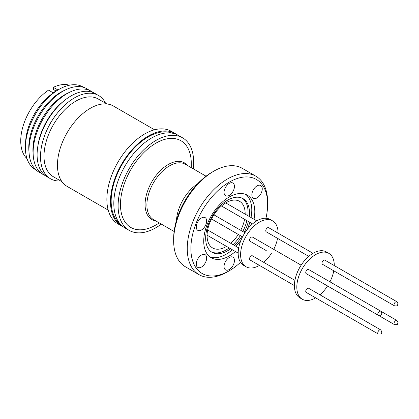 <?xml version="1.0" encoding="UTF-8"?>
<svg xmlns="http://www.w3.org/2000/svg" width="419" height="419" viewBox="0 0 419 419"><rect width="100%" height="100%" fill="white"/><g stroke="black" fill="none" stroke-linecap="round" stroke-linejoin="round"><path stroke-width="0.63" d="M69.386 85.225A42.738 24.674 -60 0 0 53.37 87.341L53.37 89.441L55.994 90.96M27.005 158.628A42.738 24.674 -60 0 1 23.328 125.323A42.738 24.674 -60 0 1 48.536 90.132L53.166 92.809L55.486 91.242A42.738 24.674 120 0 0 55.486 91.242L58 90.017M35.961 169.889A47.672 27.523 -60 0 1 25.449 145.613L25.611 141.9A42.738 24.674 -60 0 1 54.198 92.384L57.335 90.384A47.672 27.523 -60 0 1 59.11 89.305A47.672 27.523 -60 0 1 83.617 87.351M25.449 145.613A47.672 27.523 -60 0 1 57.335 90.384M41.109 173.147A48.08 27.759 -60 0 1 29.136 153.626L28.906 150.903A45.168 26.078 -60 0 1 60.713 92.274A45.168 26.078 -60 0 1 63.646 90.734L66.118 89.572A48.08 27.759 -60 0 1 89.011 90.179M29.136 153.626A48.08 27.759 -60 0 1 62.991 91.211A48.08 27.759 -60 0 1 66.118 89.572M45.158 175.503A48.08 27.759 -60 0 1 33.274 156.015L33.049 153.296A45.168 26.078 -60 0 1 64.851 94.663A45.168 26.078 -60 0 1 67.789 93.123L70.256 91.96A48.08 27.759 -60 0 1 93.07 92.505M33.274 156.015A48.08 27.759 -60 0 1 67.129 93.599A48.08 27.759 -60 0 1 70.256 91.96M48.814 177.666A48.08 27.759 -60 0 1 37.794 146.509L38.092 144.639A44.875 25.91 -60 0 1 62.813 101.817L64.28 100.628A48.08 27.759 -60 0 1 71.099 95.893A48.08 27.759 -60 0 1 96.779 94.594M37.794 146.509A48.08 27.759 -60 0 1 64.28 100.628M60.687 180.956A48.08 27.759 -60 0 1 44.859 134.97L45.168 134.153A44.875 25.91 -60 0 1 57.272 113.193L57.827 112.512A48.08 27.759 -60 0 1 74.493 97.852A48.08 27.759 -60 0 1 105.562 103.226M44.859 134.97A48.08 27.759 -60 0 1 57.827 112.512M61.965 181.694L53.302 176.692A44.875 25.91 -60 0 1 46.42 140.732A44.875 25.91 -60 0 1 75.739 101.189A44.875 25.91 -60 0 1 98.177 98.963L106.84 103.964M108.191 210.108L67.056 186.361A46.373 26.774 -60 0 1 59.948 149.201A46.373 26.774 -60 0 1 90.242 108.338A46.373 26.774 -60 0 1 113.429 106.044L154.564 129.79M123.27 226.836A53.423 30.844 -60 0 1 121.557 225.967L117.928 223.872A53.423 30.844 -60 0 1 109.741 181.066A53.423 30.844 -60 0 1 144.639 133.986A53.423 30.844 -60 0 1 171.35 131.341L174.98 133.436A53.423 30.844 -60 0 1 176.588 134.483M121.557 225.967A53.423 30.844 -60 0 1 113.366 183.161A53.423 30.844 -60 0 1 148.268 136.081A53.423 30.844 -60 0 1 174.98 133.436M120.002 223.777A52.475 30.299 -60 0 1 111.161 201.125A52.475 30.299 -60 0 1 132.697 149.803A52.475 30.299 -60 0 1 172.303 133.184M161.336 224.113A53.423 30.844 -60 0 1 155.884 227.716A53.423 30.844 -60 0 1 129.172 230.366L124.878 227.889A53.423 30.844 -60 0 1 116.692 185.078A53.423 30.844 -60 0 1 151.589 138.003A53.423 30.844 -60 0 1 178.3 135.353L182.595 137.83A53.423 30.844 -60 0 1 193.264 168.815M129.172 230.366A53.423 30.844 -60 0 1 120.981 187.555A53.423 30.844 -60 0 1 155.884 140.48A53.423 30.844 -60 0 1 182.595 137.83M155.884 224.993L159.372 222.976L155.884 224.993A50.081 28.916 -60 0 1 120.468 204.545A50.081 28.916 -60 0 1 155.884 143.204A50.081 28.916 -60 0 1 191.294 163.651L191.294 167.679M176.478 220.347A31.97 18.457 -60 0 1 197.574 183.81M257.051 185.884A7.353 4.242 -60 0 1 260.728 185.517A7.353 4.242 -60 0 1 261.854 191.41A7.353 4.242 -60 0 1 257.051 197.888A7.353 4.242 -60 0 1 253.375 198.25A7.353 4.242 -60 0 1 252.248 192.363A7.353 4.242 -60 0 1 257.051 185.884M229.256 183.402A7.353 4.242 -60 0 1 232.933 183.035A7.353 4.242 -60 0 1 234.059 188.927A7.353 4.242 -60 0 1 229.256 195.406A7.353 4.242 -60 0 1 225.584 195.767A7.353 4.242 -60 0 1 224.453 189.875A7.353 4.242 -60 0 1 229.256 183.402M201.466 217.974A7.353 4.242 -60 0 1 205.137 217.613A7.353 4.242 -60 0 1 206.263 223.505A7.353 4.242 -60 0 1 201.466 229.979A7.353 4.242 -60 0 1 197.789 230.345A7.353 4.242 -60 0 1 196.663 224.453A7.353 4.242 -60 0 1 201.466 217.974M201.466 255.035A7.353 4.242 -60 0 1 205.137 254.673A7.353 4.242 -60 0 1 206.263 260.56A7.353 4.242 -60 0 1 201.466 267.039A7.353 4.242 -60 0 1 197.789 267.406A7.353 4.242 -60 0 1 196.663 261.514A7.353 4.242 -60 0 1 201.466 255.035M229.256 257.517A7.353 4.242 -60 0 1 232.933 257.156A7.353 4.242 -60 0 1 234.059 263.043A7.353 4.242 -60 0 1 229.256 269.522A7.353 4.242 -60 0 1 225.584 269.888A7.353 4.242 -60 0 1 224.453 263.996A7.353 4.242 -60 0 1 229.256 257.517M212.03 172.199L213.847 171.151L212.03 172.199A54.276 31.336 120 0 0 173.649 238.673L173.649 240.768A56.843 32.818 -60 0 1 213.847 171.151L213.847 171.151A56.843 32.818 -60 0 1 242.266 168.338L255.868 176.19A56.843 32.818 -60 0 1 267.636 202.209L267.636 204.304A54.276 31.336 -60 0 1 265.955 218.262M240.501 262.341A54.276 31.336 -60 0 1 229.256 270.779L227.444 271.826A56.843 32.818 -60 0 1 199.025 274.644L185.423 266.788A56.843 32.818 -60 0 1 173.649 240.768M199.025 274.644A56.843 32.818 -60 0 1 187.251 248.619A56.843 32.818 -60 0 1 212.061 191.415A56.843 32.818 -60 0 1 255.868 176.19M229.256 270.779A54.276 31.336 -60 0 1 190.875 248.619A54.276 31.336 -60 0 1 229.256 182.145A54.276 31.336 -60 0 1 267.636 204.304M209.757 256.758A36.113 20.85 120 0 0 226.244 254.207A36.113 20.85 120 0 0 232.398 249.792M235.997 246.341A36.113 20.85 120 0 0 240.935 240.359M247.131 229.628A36.113 20.85 120 0 0 249.844 222.358M251.028 217.513A36.113 20.85 120 0 0 251.782 209.977A36.113 20.85 120 0 0 245.744 194.426M254.045 219.252A36.113 20.85 120 0 0 254.794 211.721A36.113 20.85 120 0 0 247.315 195.186A36.113 20.85 120 0 0 219.488 204.86A36.113 20.85 120 0 0 203.723 241.203A36.113 20.85 120 0 0 211.202 257.737A36.113 20.85 120 0 0 235.41 251.531M230.628 248.771A30.985 17.891 -60 0 1 227.564 250.782A30.985 17.891 -60 0 1 212.072 252.317A30.985 17.891 -60 0 1 205.656 238.133A30.985 17.891 -60 0 1 227.564 200.182A30.985 17.891 -60 0 1 243.057 198.648A30.985 17.891 -60 0 1 249.478 212.836A30.985 17.891 -60 0 1 249.263 216.492M248.347 221.494A30.985 17.891 -60 0 1 244.214 232.32M241.81 236.484A30.985 17.891 -60 0 1 234.504 245.476M211.365 251.871A30.985 17.891 120 0 0 229.177 247.933M233.053 244.638A30.985 17.891 120 0 0 240.359 235.646M242.763 231.487A30.985 17.891 120 0 0 246.896 220.656M247.812 215.654A30.985 17.891 120 0 0 248.027 211.998A30.985 17.891 120 0 0 242.318 198.26M245.152 214.119A26.926 15.545 120 0 0 239.579 201.329A26.926 15.545 120 0 0 226.113 202.665A26.926 15.545 120 0 0 208.526 226.391A26.926 15.545 120 0 0 212.653 247.964A26.926 15.545 120 0 0 226.113 246.634A26.926 15.545 120 0 0 226.517 246.393M230.738 243.303A26.926 15.545 120 0 0 238.322 234.467M240.726 230.309A26.926 15.545 120 0 0 244.586 219.32M259.434 265.4A26.497 15.299 -60 0 1 259.335 265.463A26.497 15.299 -60 0 1 246.084 266.772L243.669 265.379A26.497 15.299 -60 0 1 239.605 244.146A26.497 15.299 -60 0 1 256.915 220.792A26.497 15.299 -60 0 1 270.166 219.483L272.58 220.876A26.497 15.299 -60 0 1 278.069 233.126M246.084 266.772A26.497 15.299 -60 0 1 242.025 245.539A26.497 15.299 -60 0 1 259.335 222.19A26.497 15.299 -60 0 1 272.58 220.876M266.123 250.499A2.394 1.383 120 0 0 266.254 250.593L250.023 241.203A2.394 1.383 120 0 1 249.656 239.286A2.394 1.383 120 0 1 251.217 237.175A2.394 1.383 120 0 1 252.416 237.06L301.141 265.19M313.035 253.312L268.658 227.69A2.394 1.383 120 0 0 267.458 227.81A2.394 1.383 120 0 0 265.897 229.916A2.394 1.383 120 0 0 266.264 231.838L308.761 256.376M294.918 280.358L252.406 255.815A2.394 1.383 120 0 0 251.211 255.936A2.394 1.383 120 0 0 249.645 258.041A2.394 1.383 120 0 0 250.012 259.963L294.4 285.585M315.654 297.862A26.497 15.299 -60 0 1 315.554 297.919A26.497 15.299 -60 0 1 302.303 299.234L299.889 297.836A26.497 15.299 -60 0 1 295.824 276.603A26.497 15.299 -60 0 1 313.134 253.254A26.497 15.299 -60 0 1 326.385 251.939L328.8 253.338A26.497 15.299 -60 0 1 334.289 265.583M302.303 299.234A26.497 15.299 -60 0 1 298.244 277.996A26.497 15.299 -60 0 1 315.554 254.647A26.497 15.299 -60 0 1 328.8 253.338M322.342 282.956A2.394 1.383 120 0 0 322.473 283.05L394.536 324.657A2.394 1.383 -60 0 1 394.169 322.74A2.394 1.383 -60 0 1 395.73 320.629A2.394 1.383 -60 0 1 396.929 320.509L380.923 311.27M307.436 269.632A2.394 1.383 120 0 0 305.875 271.742A2.394 1.383 120 0 0 306.242 273.659L378.299 315.266A2.394 1.383 -60 0 1 377.933 313.349A2.394 1.383 -60 0 1 379.499 311.238A2.394 1.383 -60 0 1 380.693 311.118L308.635 269.517A2.394 1.383 120 0 0 307.436 269.632M323.678 260.267A2.394 1.383 120 0 0 322.117 262.378A2.394 1.383 120 0 0 322.483 264.295L394.541 305.896A2.394 1.383 -60 0 1 394.174 303.979A2.394 1.383 -60 0 1 395.74 301.869A2.394 1.383 -60 0 1 396.934 301.753L324.877 260.147A2.394 1.383 120 0 0 323.678 260.267M307.431 288.392A2.394 1.383 120 0 0 305.865 290.503A2.394 1.383 120 0 0 306.231 292.42L378.294 334.022A2.394 1.383 -60 0 1 377.928 332.105A2.394 1.383 -60 0 1 379.488 329.994A2.394 1.383 -60 0 1 380.688 329.879L308.625 288.272A2.394 1.383 120 0 0 307.431 288.392M397.243 323.667L397.243 323.248L397.243 323.667M381.007 314.276L381.007 313.857L381.007 314.276M397.249 304.906L397.249 304.487L397.249 304.906M381.002 333.032L381.002 332.613L381.002 333.032M53.37 87.341L57.958 89.991M53.082 92.756L53.726 92.384M277.556 238.353A26.497 15.299 -60 0 1 273.727 249.363M271.329 253.521A26.497 15.299 -60 0 1 263.708 262.341M333.775 270.815A26.497 15.299 -60 0 1 329.947 281.819M327.548 285.983A26.497 15.299 -60 0 1 319.927 294.798M155.711 220.865A32.677 18.865 -60 0 1 146.016 196.495A32.677 18.865 -60 0 1 168.192 164.526A32.677 18.865 -60 0 1 187.633 165.568M206.048 176.195L185.434 164.295A31.928 18.431 120 0 0 169.475 165.877A31.928 18.431 120 0 0 148.614 194.013A31.928 18.431 120 0 0 153.511 219.593L174.121 231.492M238.181 253.128L207.08 235.174M252.542 223.914L221.494 205.991M242.528 236.876L211.511 218.969L242.522 236.892M394.536 324.657L396.798 324.641C398.359 324.112 398.406 322.735 396.929 320.509M378.299 315.266L380.567 315.25C382.128 314.721 382.17 313.344 380.693 311.118M394.541 305.896L396.809 305.886C398.369 305.351 398.411 303.974 396.934 301.753M378.294 334.022L380.557 334.011C382.123 333.477 382.165 332.099 380.688 329.879M238.699 247.901L207.646 229.973M256.816 220.855L225.715 202.901M244.921 232.734L213.905 214.827"/></g></svg>
